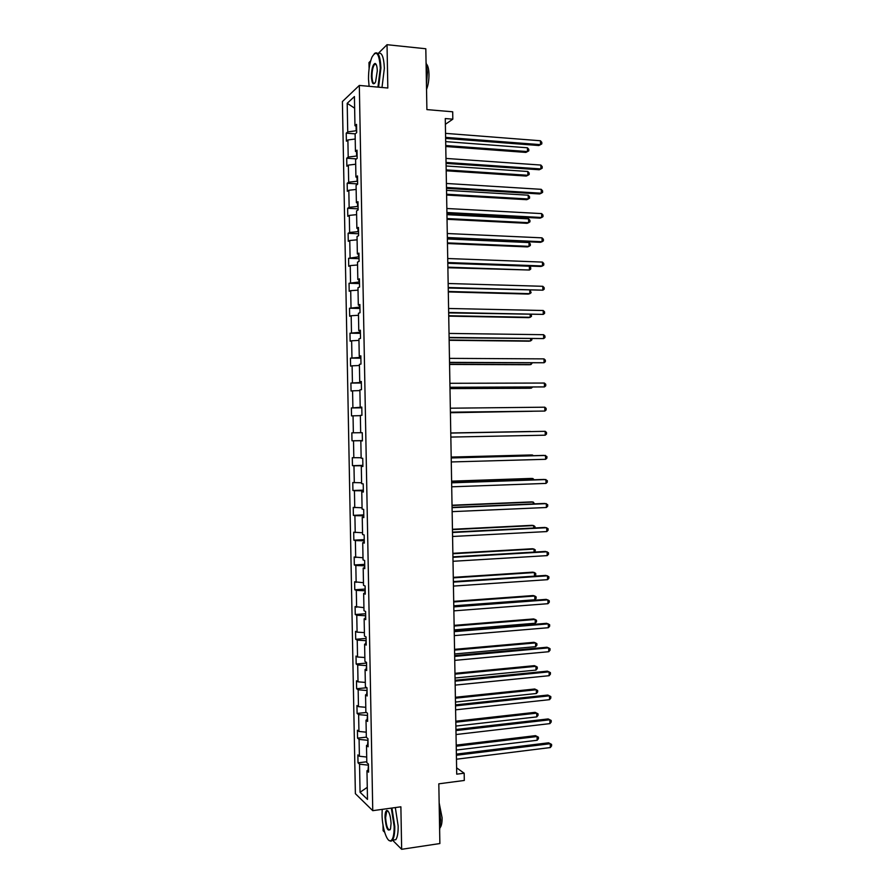 <?xml version="1.0" encoding="UTF-8"?>
<svg xmlns="http://www.w3.org/2000/svg" width="894" height="894" viewBox="0 0 894 894"><rect width="100%" height="100%" fill="white"/><g stroke="black" fill="none" stroke-linecap="round" stroke-linejoin="round"><path stroke-width="1.34" d="M392.544 840.17L401.652 849.3L400.881 806.801L372.753 810.668L359.321 85.433L387.817 88.014L387.035 44.7L377.961 53.674M370.641 60.926L368.987 62.558L369.099 68.715M387.035 44.7L425.812 48.757L426.896 109.604L452.699 111.795L452.822 119.17L445.279 118.556L456.722 774.17L464.176 773.209L456.611 767.845M401.652 849.3L439.87 843.545L438.82 783.814L464.31 780.462L464.176 773.209M383.023 825.084L383.124 830.727L384.666 832.269M359.321 85.433L342.402 101.57L355.376 793.682L372.753 810.668M368.44 765.052L368.037 770.136M367.937 765.108L359.544 764.18L358.013 762.828L366.797 761.755M367.266 787.346L360.07 792.274L359.544 764.18M366.708 757.028L359.399 756.246L357.868 754.916L358.013 762.828M359.399 756.246L359.086 739.405L357.555 738.142L366.339 737.148M366.238 732.175L358.941 731.46L357.41 730.23L357.555 738.142M358.941 731.46L358.628 714.608L357.097 713.446L366.406 712.462M365.78 707.299L358.472 706.651L356.941 705.534L357.097 713.446M358.472 706.651L358.159 689.788L356.628 688.738L366.875 687.732M365.322 682.413L358.013 681.831L356.482 680.815L356.628 688.738M358.013 681.831L357.701 664.968L356.17 664.019L366.54 663.08M364.853 657.515L357.544 657.001L356.013 656.084L356.17 664.019M357.544 657.001L357.231 640.126L355.7 639.277L366.082 638.417M364.394 632.594L357.086 632.159L355.555 631.343L355.7 639.277M357.086 632.159L356.762 615.262L355.242 614.524L365.624 613.742M363.925 607.663L355.097 606.579L355.242 614.524M356.617 607.294L356.304 590.386L354.773 589.749L365.165 589.057M363.467 582.709L354.627 581.804L354.773 589.749M356.147 582.407L355.834 565.5L354.315 564.963L364.707 564.349M362.998 557.744L354.169 557.018L354.315 564.963M355.689 557.521L355.376 540.591L353.845 540.166L364.249 539.618M362.539 532.768L353.7 532.209L353.845 540.166M355.22 532.601L354.907 515.67L353.387 515.346L363.791 514.888M362.07 507.77L353.242 507.39L353.387 515.346M354.75 507.68L354.437 490.728L352.918 490.504L363.333 490.135M361.601 482.76L352.772 482.548L352.918 490.504M354.292 482.738L353.968 465.785L352.459 465.662L362.875 465.361M361.142 457.728L352.303 457.694L352.459 465.662M353.823 457.784L353.51 440.809L351.99 440.798L362.405 440.586M356.069 126.222L356.158 130.77L347.732 131.887L347.196 103.313L354.426 96.552L354.963 125.708L356.538 124.367L356.695 132.625L355.119 133.932L355.443 151.377L357.019 150.147L357.164 158.406L355.6 159.601L355.924 177.034L357.499 175.917L357.645 184.175L356.069 185.259L356.393 202.681L357.969 201.675L358.125 209.922L356.55 210.895L356.874 228.305L358.449 227.411L358.606 235.647L357.03 236.519L357.354 253.918L358.93 253.125L359.086 261.361L357.499 262.121L357.823 279.509L359.41 278.827L359.556 287.063L357.98 287.7L358.304 305.077L359.88 304.519L360.036 312.744L358.449 313.28L358.773 330.646L360.36 330.188L360.517 338.413L358.93 338.826L359.254 356.181L360.841 355.834L360.986 364.059L359.399 364.372L359.723 381.716L361.31 381.47L361.467 389.683L359.88 389.885L360.204 407.217L361.791 407.094L361.936 415.297L360.349 415.397L360.673 432.718L351.845 432.819L351.99 440.798M353.353 432.808L353.041 415.822L351.521 415.911L351.376 407.943L361.802 407.832M361.288 407.239L351.376 407.943M352.895 407.82L352.571 390.823L351.063 391.024L350.906 383.034L361.344 383.012M360.818 381.783L360.83 382.509L350.906 383.034M352.426 382.811L352.102 365.814L350.593 366.104L350.448 358.125L360.885 358.181M360.349 356.293L360.36 357.41L350.448 358.125M351.957 357.79L351.633 340.782L350.124 341.184L349.979 333.194L360.416 333.328M359.869 330.802L359.902 332.289L349.979 333.194M351.487 332.747L351.174 315.727L349.666 316.241L349.509 308.24L359.958 308.464M359.399 305.29L359.433 307.156L349.509 308.24M351.018 307.704L350.705 290.662L349.196 291.276L349.04 283.275L359.5 283.577M358.919 279.755L358.963 282.001L349.04 283.275M350.549 282.627L350.236 265.585L348.727 266.3L348.582 258.299L359.03 258.679M358.449 254.209L358.494 256.835L348.582 258.299M350.079 257.55L349.766 240.497L348.258 241.313L348.112 233.3L358.572 233.77M357.969 228.64L358.025 231.658L349.61 232.451L348.112 233.3M349.61 232.451L349.297 215.387L347.788 216.314L347.643 208.291L358.103 208.838M357.499 203.061L357.555 206.458L349.141 207.33L347.643 208.291M349.141 207.33L348.828 190.254L347.319 191.294L347.174 183.27L357.645 183.896M357.019 177.47L357.097 181.247L348.671 182.197L347.174 183.27M348.671 182.197L348.358 165.111L346.861 166.25L346.704 158.227L356.538 158.886M356.55 151.857L356.628 156.014L348.202 157.053L346.704 158.227M348.202 157.053L347.889 139.956L346.391 141.196L346.235 133.161L355.231 133.843M347.732 131.887L346.235 133.161M362.416 440.831L360.83 440.887L362.416 440.898L362.26 432.696L360.673 432.718M360.83 440.887L361.154 458.197L362.74 458.287L362.897 466.478L361.299 466.355L361.623 483.654L363.21 483.855L363.366 492.046L361.768 491.812L362.092 509.099L363.69 509.401L363.836 517.592L362.249 517.246L362.573 534.523L364.16 534.947L364.316 543.127L362.718 542.669L363.042 559.935L364.64 560.46L364.786 568.64L363.188 568.081L363.512 585.335L365.11 585.972L365.266 594.141L363.668 593.471L363.981 610.714L365.59 611.451L365.735 619.62L364.137 618.838L364.461 636.07L366.059 636.93L366.205 645.088L364.607 644.205L364.931 661.426L366.529 662.376L366.685 670.534L365.076 669.539L365.4 686.748L366.998 687.821L367.155 695.968L365.545 694.861L365.869 712.071L367.479 713.244L367.624 721.391L366.015 720.173L366.339 737.36L367.948 738.645L368.093 746.792L366.495 745.473L366.808 762.649L368.417 764.035L368.574 772.17L366.965 770.74L367.49 799.404L360.07 792.274M368.06 744.635L366.495 745.473M367.97 740.187L367.568 744.903M367.479 740.254L359.086 739.405M367.59 719.413L366.015 720.173M367.512 715.323L367.099 719.648M367.021 715.379L358.628 714.608M367.121 694.169L365.545 694.861M367.054 690.436L366.629 694.381M366.551 690.481L358.159 689.788M366.652 668.902L365.076 669.539M366.585 665.527L366.16 669.103M366.093 665.572L357.701 664.968M366.182 643.624L364.607 644.205M366.127 640.607L365.691 643.803M365.624 640.652L357.231 640.126M365.713 618.335L364.137 618.838M365.668 615.675L365.221 618.492M365.165 615.709L356.762 615.262M365.244 593.024L363.668 593.471M365.199 590.722L364.741 593.169M364.696 590.755L356.304 590.386M364.774 567.701L363.188 568.081M364.741 565.757L364.271 567.824M364.238 565.79L355.834 565.5M364.305 542.356L362.718 542.669M364.271 540.769L363.802 542.457M363.769 540.803L355.376 540.591M363.836 517L362.249 517.246M363.802 515.771L363.333 517.078M363.31 515.793L354.907 515.67M363.355 491.622L361.768 491.812M363.344 490.761L362.863 491.689M362.841 490.784L354.437 490.728M362.886 466.232L361.299 466.355M362.383 465.74L353.968 465.785M361.914 440.697L353.51 440.809M360.36 415.654L353.041 415.822M361.791 407.251L360.204 407.217M359.891 390.589L352.571 390.823M361.321 381.805L359.723 381.716M359.422 365.501L352.102 365.814M360.841 356.348L359.254 356.181M358.963 340.391L351.633 340.782M360.371 330.869L358.773 330.646M358.494 315.28L351.174 315.727M359.902 305.379L358.304 305.077M358.025 290.148L350.705 290.662M359.422 279.867L357.823 279.509M357.555 264.993L350.236 265.585M358.952 254.343L357.354 253.918M357.086 239.827L349.766 240.497M358.472 228.797L356.874 228.305M356.617 214.649L349.297 215.387M358.002 203.24L356.393 202.681M356.147 189.45L348.828 190.254M357.522 177.66L355.924 177.034M355.678 164.228L348.358 165.111M357.052 152.069L355.443 151.377M355.209 139.006L347.889 139.956M356.572 126.467L354.963 125.708M445.38 124.3L452.822 119.17M354.639 108.185L347.196 103.313M368.529 769.846L366.965 770.74M445.625 138.425L538.847 145.532L540.512 144.649L445.614 137.374M540.457 140.76L541.798 142.336L541.82 143.889L540.512 144.649L540.457 140.76L445.536 133.362M445.771 146.515L525.907 152.416L527.494 151.578L527.426 147.778L445.681 141.621M445.748 145.532L527.494 151.578L528.79 150.829L528.756 149.309L527.426 147.778M377.938 87.12L380.308 68.033C379.224 53.282 376.43 49.673 371.949 57.182C369.624 63.038 368.473 70.38 368.507 79.208L369.099 86.316M374.307 53.595C378.084 50.902 380.285 55.685 380.933 67.933L378.587 87.176M377.29 70.883L375.592 81.857C373.312 85.634 371.915 83.835 371.39 76.471C371.591 68.76 372.809 64.402 375.055 63.418C376.385 63.832 377.123 66.312 377.29 70.883M376.083 64.29L374.541 64.424C372.899 66.715 372.049 70.704 371.993 76.381C372.239 81.633 373.167 83.924 374.776 83.287M426.047 62.088L427.433 72.436L426.449 84.762M426.594 64.189C428.047 65.932 428.841 69.33 428.986 74.381C429.008 80.236 428.192 85.254 426.539 89.434M377.972 53.685C381.637 51.55 383.761 56.411 384.364 68.268L381.995 87.489M382.207 809.372L382.051 814.747C382.151 827.363 386.756 841.88 390.477 840.807C392.947 839.891 394.165 835.097 394.165 826.425L391.315 808.12M391.952 808.031L394.779 826.503C394.846 833.197 394.064 837.756 392.466 840.181L390.991 841.243L388.856 840.315M391.069 823.441L390.51 828.872C387.929 832.18 386.096 828.425 385.012 817.597C385.001 813.283 385.616 810.88 386.856 810.4C389.136 811.26 390.544 815.596 391.069 823.441M388.03 810.992L386.689 811.316L385.616 817.675C386.275 826.212 387.795 830.235 390.164 829.733M439.245 807.785L440.641 819.943L439.636 830.034M439.155 802.879L442.105 817.786C442.15 822.536 441.524 825.777 440.239 827.52L440.161 827.598M395.316 807.573L398.165 826.022C398.232 832.705 397.45 837.265 395.83 839.678L392.578 840.159M446.061 163.39L539.25 169.748L540.915 168.944L446.05 162.44M540.848 165.055L542.189 166.586L542.211 168.15L540.915 168.944L540.848 165.055L445.972 158.428M446.497 188.355L539.641 193.953L541.306 193.216L446.486 187.483M541.239 189.327L542.58 190.835L542.613 192.389L541.306 193.216L541.239 189.327L446.419 183.471M446.195 170.788L526.298 176.062L527.885 175.291L527.818 171.492L446.106 165.982M446.173 169.894L527.885 175.291L529.17 174.509L529.147 172.989L527.818 171.492M446.62 195.048L526.689 199.697L528.276 198.993L528.209 195.194L446.531 190.333M446.598 194.233L528.276 198.993L529.561 198.177L529.539 196.658L528.209 195.194M446.933 213.286L540.032 218.147L541.697 217.488L446.922 212.515M541.641 213.599L542.982 215.063L543.004 216.616L541.697 217.488L541.641 213.599L446.855 208.503M447.045 219.298L527.069 223.321L528.656 222.684L528.6 218.885L446.955 214.661M447.022 218.561L528.656 222.684L529.952 221.824L529.93 220.315L528.6 218.885M447.369 238.217L540.423 242.319L542.088 241.738L447.358 237.525M542.032 237.849L543.373 239.279L543.396 240.832L542.088 241.738L542.032 237.849L447.291 233.524M447.458 243.526L527.46 246.923L529.047 246.353L528.991 242.565L447.38 238.977M447.447 242.877L529.047 246.353L530.343 245.47L530.31 243.95L528.991 242.565M447.805 263.127L540.825 266.479L542.49 265.965L447.793 262.523M542.423 262.087L543.764 263.473L543.787 265.026L542.49 265.965L542.423 262.087L447.726 258.522M447.883 267.742L529.438 270.022L529.371 266.222L447.805 263.283M447.872 267.172L529.438 270.022L530.723 269.094L530.701 267.574L529.371 266.222M448.24 288.013L542.881 290.181L448.229 287.51M542.814 286.303L544.155 287.656L544.178 289.209L542.881 290.181L542.814 286.303L448.162 283.51M448.307 291.936L528.242 294.081L529.829 293.668L529.773 290.304M448.296 291.466L529.829 293.668L531.114 292.707L530.209 290.327M448.676 312.9L543.273 314.386L448.665 312.475M543.217 310.509L544.547 311.827L544.58 313.381L543.273 314.386L543.217 310.509L448.598 308.475M448.732 316.13L528.622 317.649L530.209 317.292L530.164 314.532M448.721 315.727L530.209 317.292L531.505 316.297L531.237 314.554M449.112 337.753L543.664 338.58L449.101 337.429M543.608 334.702L544.938 335.988L544.971 337.53L543.664 338.58L543.608 334.702L449.034 333.428M449.157 340.301L529.013 341.195L530.6 340.916L530.567 338.737M449.146 339.988L530.6 340.916L531.885 339.888L531.874 338.759M449.537 362.606L544.066 362.752L449.537 362.361M543.999 358.885L545.34 360.126L545.362 361.668L544.066 362.752L543.999 358.885L449.47 358.371M449.973 387.437L544.457 386.912L449.973 387.281M544.39 383.045L545.731 384.252L545.753 385.795L544.457 386.912L544.39 383.045L449.906 383.291M450.408 412.246L544.848 411.061L450.408 412.19M544.781 407.195L546.122 408.357L546.145 409.899L544.848 411.061L544.781 407.195L450.341 408.2M545.239 435.188L546.536 434.003L546.513 432.45L545.172 431.321L450.777 433.076L545.172 431.321L545.239 435.188L450.844 437.077M451.202 457.963L545.575 455.448L545.631 459.304L451.28 461.952M451.202 457.862L543.898 455.392L546.904 456.532L546.927 458.074L545.631 459.304M451.638 482.827L545.966 479.553L546.022 483.408L451.705 486.805M451.638 482.637L544.29 479.419L547.296 480.603L547.318 482.145L546.022 483.408M452.073 507.669L546.357 503.635L546.413 507.501L452.14 511.647M452.073 507.39L544.681 503.434L547.687 504.652L547.709 506.194L546.413 507.501M452.509 532.5L546.748 527.717L546.804 531.572L452.576 536.478M452.498 532.131L545.072 527.438L548.078 528.689L548.1 530.231L546.804 531.572M452.945 557.308L547.139 551.777L547.195 555.621L453.012 561.287M452.934 556.861L545.463 551.43L548.469 552.716L548.491 554.258L547.195 555.621M453.37 582.117L547.53 575.814L547.586 579.67L453.448 586.084M453.359 581.569L545.854 575.401L548.849 576.719L548.882 578.262L547.586 579.67M449.57 364.45L529.404 364.73L530.991 364.517L530.969 362.93M449.57 364.227L530.991 364.517L532.265 362.942M449.995 388.599L529.784 388.253L531.382 388.108L531.36 387.113M449.995 388.454L531.382 388.108L532.545 387.113M450.42 412.726L531.762 411.274M450.42 412.659L532.232 411.274M530.5 431.478L450.766 432.975L530.5 431.478M532.489 455.694L532.478 455.012L530.88 454.968L451.191 457.069M533.293 455.672L532.478 455.012L451.191 457.169M532.88 479.821L532.869 478.547L531.271 478.435L451.615 481.151M534.187 479.776L532.869 478.547L451.615 481.341M533.282 503.925L533.249 502.07L531.651 501.88L452.029 505.222M534.578 503.87L533.249 502.07L452.04 505.49M533.673 528.019L533.64 525.583L532.042 525.326L452.453 529.282M534.981 527.952L534.958 526.544L533.64 525.583L452.453 529.628M534.076 552.101L534.02 549.072L532.422 548.748L452.867 553.319M534.836 552.056L535.338 550L534.02 549.072L452.878 553.755M534.467 576.161L534.411 572.551L532.813 572.16L453.292 577.356M534.623 576.149L535.752 574.943L535.718 573.445L534.411 572.551L453.303 577.87M453.806 606.892L547.921 599.852L547.977 603.696L453.873 610.859M453.794 606.266L546.245 599.36L549.24 600.723L549.274 602.254L547.977 603.696M453.783 605.819L534.858 599.773L534.791 596.019L533.193 595.549L453.705 601.36M534.858 599.773L536.132 598.377L536.109 596.879L534.791 596.019L453.716 601.964M454.241 631.656L548.313 623.867L548.368 627.711L454.308 635.623M454.23 630.941L546.636 623.308L549.631 624.694L549.654 626.236L548.368 627.711M454.208 629.901L535.238 623.23L535.182 619.475L533.584 618.939L454.13 625.364M535.238 623.23L536.512 621.788L536.489 620.291L535.182 619.475L454.141 626.046M454.666 656.408L548.704 647.859L548.76 651.715L454.744 660.375M454.655 655.604L547.027 647.234L550.022 648.664L550.045 650.195L548.76 651.715M454.633 653.961L535.629 646.664L535.562 642.909L533.964 642.305L454.543 649.346M535.629 646.664L536.903 645.2L536.881 643.691L535.562 642.909L454.565 650.106M455.102 681.15L549.095 671.852L549.151 675.696L455.169 685.106M455.091 680.256L547.407 671.148L550.413 672.612L550.436 674.143L549.151 675.696M455.046 678.01L536.009 670.087L535.953 666.332L534.355 665.661L454.968 673.316M536.009 670.087L537.283 668.578L537.26 667.08L535.953 666.332L454.979 674.154M455.538 705.869L549.475 695.823L549.542 699.667L455.605 709.825M455.515 704.885L547.798 695.051L550.805 696.549L550.827 698.08L549.542 699.667M455.471 702.047L536.4 693.498L536.333 689.743L534.735 689.006L455.381 697.264M536.4 693.498L537.674 691.956L537.64 690.459L536.333 689.743L455.404 698.192M455.962 730.577L549.866 719.782L549.933 723.615L456.029 734.533M455.951 729.504L548.19 718.932L551.185 720.463L551.218 722.006L549.933 723.615M455.884 726.062L536.78 716.887L536.713 713.144L535.115 712.328L455.806 721.201M536.78 716.887L538.054 715.323L538.032 713.825L536.713 713.144L455.817 722.218M456.398 755.262L550.257 743.719L550.324 747.563L456.465 759.218M456.376 754.1L548.581 742.802L551.576 744.378L551.598 745.909L550.324 747.563M548.581 742.802L551.576 744.378M456.309 750.066L537.16 740.266L537.104 736.522L535.506 735.65L456.219 745.127M535.506 735.65L538.411 737.17L537.104 736.522L456.242 746.222M538.411 737.17L538.434 738.667L537.16 740.266M374.541 64.424L376.24 64.591M395.83 839.678L392.466 840.181M386.689 811.316L388.13 811.126"/></g></svg>
